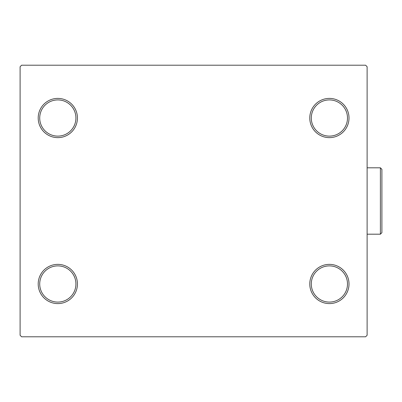 <?xml version="1.0" encoding="UTF-8"?>
<svg xmlns="http://www.w3.org/2000/svg" width="402" height="402" viewBox="0 0 402 402"><rect width="100%" height="100%" fill="white"/><g stroke="black" fill="none" stroke-linecap="round" stroke-linejoin="round"><path stroke-width="0.6" d="M309.781 283.983A19.613 19.613 0 0 0 329.394 303.595A19.613 19.613 0 0 0 349.011 283.983A19.613 19.613 0 0 0 329.394 264.37A19.613 19.613 0 0 0 309.781 283.983M347.499 283.983A18.105 18.105 0 0 1 329.394 302.088A18.105 18.105 0 0 1 311.289 283.983A18.105 18.105 0 0 1 329.394 265.878A18.105 18.105 0 0 1 347.499 283.983M309.781 118.017A19.613 19.613 0 0 0 329.394 137.63A19.613 19.613 0 0 0 349.011 118.017A19.613 19.613 0 0 0 329.394 98.405A19.613 19.613 0 0 0 309.781 118.017M347.499 118.017A18.105 18.105 0 0 1 329.394 136.122A18.105 18.105 0 0 1 311.289 118.017A18.105 18.105 0 0 1 329.394 99.912A18.105 18.105 0 0 1 347.499 118.017M38.205 118.017A19.613 19.613 0 0 0 57.818 137.63A19.613 19.613 0 0 0 77.435 118.017A19.613 19.613 0 0 0 57.818 98.405A19.613 19.613 0 0 0 38.205 118.017M75.923 118.017A18.105 18.105 0 0 1 57.818 136.122A18.105 18.105 0 0 1 39.713 118.017A18.105 18.105 0 0 1 57.818 99.912A18.105 18.105 0 0 1 75.923 118.017M38.205 283.983A19.613 19.613 0 0 0 57.818 303.595A19.613 19.613 0 0 0 77.435 283.983A19.613 19.613 0 0 0 57.818 264.37A19.613 19.613 0 0 0 38.205 283.983M75.923 283.983A18.105 18.105 0 0 1 57.818 302.088A18.105 18.105 0 0 1 39.713 283.983A18.105 18.105 0 0 1 57.818 265.878A18.105 18.105 0 0 1 75.923 283.983M365.604 65.209L21.607 65.209L20.1 66.722L20.1 335.278L21.607 336.791L365.604 336.791L367.116 335.278L367.116 66.722L365.604 65.209M380.392 167.805L381.9 169.317L381.9 232.683L380.392 234.195L380.392 167.805L367.116 167.805M380.392 234.195L367.116 234.195"/></g></svg>
